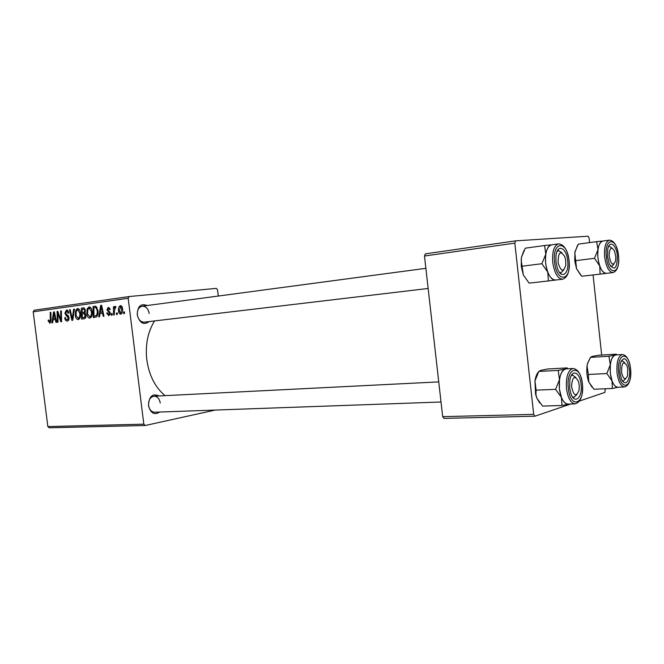 <?xml version="1.0" encoding="UTF-8"?>
<svg xmlns="http://www.w3.org/2000/svg" width="664" height="664" viewBox="0 0 664 664"><rect width="100%" height="100%" fill="white"/><g stroke="black" fill="none" stroke-linecap="round" stroke-linejoin="round"><path stroke-width="1" d="M159.684 412.045C154.305 415.407 150.57 413.257 148.479 405.588C148.993 396.308 152.529 393.096 159.078 395.952M160.256 403.04C159.451 398.69 157.393 396.416 154.081 396.2C150.222 397.014 148.379 400.077 148.57 405.389C149.375 409.713 151.417 411.987 154.679 412.228L441.02 402.002M149.284 321.55C143.698 325.435 139.681 323.202 137.232 314.836C137.539 306.245 140.851 303.149 147.184 305.531M149.201 313.508C148.23 308.66 145.897 306.22 142.196 306.195C138.718 307.125 137.108 310.005 137.348 314.836C138.32 319.658 140.635 322.09 144.287 322.148L428.147 288.475M165.087 395.644C155.152 387.369 149.051 375.376 146.785 359.664C145.2 344.757 147.798 331.842 154.579 320.919M215.236 410.061L145.208 425.499L49.227 427.79L47.849 426.57L143.814 424.163L145.208 425.499M92.113 311.416C92.553 314.885 91.79 317.143 89.831 318.172C88.154 317.915 87.15 316.446 86.818 313.773L87.175 308.818L89.059 306.884C90.794 307.125 91.806 308.635 92.113 311.416M100.04 313.657L99.534 316.778L98.72 316.877L100.679 305.407L101.6 305.274L103.974 316.205L103.219 316.305L102.596 313.317L100.04 313.657M49.808 323.318L48.123 320.214L48.787 319.99L49.7 322.09L50.339 319.998L50.173 312.453L50.862 312.354L51.037 320.172L49.808 323.318M69.023 317.649C69.139 319.674 68.566 320.812 67.296 321.069C65.869 321.127 65.022 320.015 64.757 317.732L65.437 317.508L65.819 319.06L67.189 319.816L68.334 317.849L65.968 315.358L64.881 313.142L66.408 310.046C67.645 309.997 68.433 310.935 68.782 312.868L68.118 313.317L66.549 311.3L65.578 312.976L69.023 317.649M74.409 309.067L72.783 320.222L71.878 320.338L69.488 309.756L70.201 309.656L72.251 318.728L73.646 309.175L74.409 309.067M80.46 312.985C80.9 316.421 80.161 318.645 78.244 319.658C76.601 319.409 75.621 317.956 75.298 315.309L75.63 310.412L77.472 308.503C79.165 308.743 80.161 310.237 80.46 312.985M124.467 311.922L124.492 313.557L123.712 313.657L123.67 312.03L124.467 311.922M218.282 296.044L217.526 289.761L216.323 288.375L129.198 296.534L128.185 298.269L33.2 311.814L47.849 426.57M128.185 298.269L143.814 424.163M85.971 315.085C86.129 317.101 85.606 318.313 84.386 318.728L81.597 319.085L81.406 308.096L84.179 307.888L85.448 310.221L84.818 313.001L85.971 315.085L85.241 315.151L83.772 313.79L82.245 313.997L82.303 317.707L84.37 317.384L85.241 315.151M53.02 319.849L52.581 322.82L51.85 322.92L53.552 311.98L54.39 311.864L56.631 322.306L55.942 322.389L55.361 319.542L53.02 319.849M57.901 315.574L58.017 322.123L57.32 322.214L57.104 311.482L57.834 311.383L60.872 320.123L60.665 310.984L61.362 310.893L61.586 321.666L60.856 321.758L57.801 313.034L57.901 315.574M108.813 315.724L106.647 313.076L107.385 312.835L108.722 314.711L109.568 313.342L106.912 309.806L108.265 307.283L110.249 309.515L109.51 309.764L108.307 308.312L107.643 309.532L110.315 313.151L108.813 315.724M96.479 316.902L93.259 317.583L93.085 306.461L95.79 306.228L97.915 310.378C98.305 313.176 97.824 315.35 96.479 316.902M122.608 308.81C122.989 311.549 122.392 313.342 120.806 314.18C119.553 314.089 118.806 313.084 118.557 311.167C118.134 308.337 118.74 306.494 120.367 305.631C121.645 305.764 122.392 306.818 122.608 308.81M117.279 312.86L117.304 314.487L116.532 314.587L116.49 312.968L117.279 312.86L116.49 312.968M114.324 311.565L114.332 314.869L113.561 314.968L113.453 306.726L114.233 306.619L114.241 308.328L115.262 306.328L115.827 306.552L115.677 307.864L115.254 307.656L114.324 311.565M112.1 313.541L112.116 315.151L111.353 315.251L111.32 313.64L112.1 313.541M33.2 311.814L34.221 310.221L129.198 296.534M605.294 388.764L604.862 392.399L579.514 401.031M570.766 404.011L534.927 416.203L443.992 418.378L442.68 416.652L533.682 414.369L534.927 416.203M514.832 243.124L424.47 256.013L425.35 253.856L515.637 240.849L514.832 243.124L533.682 414.369M424.47 256.013L442.68 416.652M589.599 242.601L589.117 238.119L588.08 236.21L515.637 240.849M593.068 274.946L601.675 355.074M124.475 311.939L123.67 312.03M83.979 307.839L81.406 308.096M82.162 309.275L82.22 312.711L84.519 311.939L84.726 310.37L83.481 309.1L82.162 309.275M85.241 312.395L82.22 312.711M85.457 310.296L84.726 310.37M85.415 311.848L84.519 311.939M85.764 317.334L82.303 317.707M85.49 313.607L83.772 313.79M85.797 317.226L84.37 317.384M76.011 315.234L75.298 315.309M76.767 310.296L75.63 310.412M76.302 311.167L76.011 315.267L78.136 318.396C79.572 317.467 80.103 315.657 79.73 312.968L77.605 309.764L76.302 311.167M79.365 309.59L77.605 309.764M80.452 312.893L79.73 312.968M79.888 318.197L78.136 318.396M70.201 309.681L69.488 309.756M73.015 318.645L72.251 318.728M74.409 309.1L73.646 309.175M65.454 317.658L64.757 317.732M68.857 319.633L67.189 319.816M69.031 317.774L68.334 317.849M68.865 316.844L68.027 316.935M67.794 315.168L65.968 315.358M65.587 313.068L64.881 313.142M68.79 312.993L68.085 313.068M68.226 311.125L66.549 311.3M48.87 321.102L48.19 321.177M48.787 320.148L48.123 320.214M50.92 321.957L49.7 322.09M50.862 312.379L50.173 312.453M54.398 311.897L53.552 311.98M56.025 319.467L55.361 319.542M53.751 315.317L53.245 318.571L55.104 318.322L54.025 313.093L53.751 315.317M55.776 318.297L53.245 318.571M54.639 313.026L54.025 313.093M55.768 318.247L55.104 318.322M57.843 311.408L57.104 311.482M61.553 320.048L60.872 320.123M61.495 317.226L60.773 317.301M61.37 310.918L60.665 310.984M59.436 315.765L58.698 315.848M58.415 312.968L57.801 313.034M107.427 313.142L106.663 313.225M107.402 312.993L106.647 313.076M110.182 314.553L108.722 314.711M110.332 313.259L109.568 313.342M110.191 312.561L109.319 312.653M107.676 309.731L106.912 309.806M109.826 308.154L108.307 308.312M101.609 305.307L100.679 305.407M103.327 313.242L102.596 313.317M100.87 308.901L100.281 312.312L102.331 312.038L101.185 306.56L100.87 308.901M103.061 312.014L100.281 312.312M101.866 306.494L101.185 306.56M103.053 311.964L102.331 312.038M95.674 306.204L93.085 306.461M93.856 307.664L93.989 316.188L94.935 316.064C96.861 315.524 97.6 313.632 97.16 310.403L95.89 307.565L93.856 307.664M94.935 316.064L93.989 316.188M97.093 307.449L95.89 307.565M97.907 310.329L97.16 310.403M87.557 313.698L86.818 313.773M88.337 308.702L87.175 308.818M87.855 309.582L87.557 313.732L89.723 316.886C91.192 315.948 91.74 314.113 91.358 311.391L89.192 308.162L87.855 309.582M91.001 307.98L89.192 308.162M92.097 311.316L91.358 311.391M91.516 316.695L89.723 316.886M119.337 311.084L118.557 311.167M120.458 306.66L119.321 310.943L120.69 313.159L121.827 308.909L120.458 306.66L121.894 306.511M122.608 308.826L121.827 308.909M122.168 313.001L120.69 313.159M114.233 306.643L113.453 306.726M114.698 308.279L114.241 308.328M115.702 307.615L115.254 307.656M112.1 313.557L111.32 313.64M581.739 276.232L576.543 268.746L574.75 260.803L574.941 251.863L578.294 244.136L596.645 241.638L597.99 249.631L594.479 258.304L599.741 265.957L600.123 274.141L606.381 273.361C603.866 273.485 601.65 271.02 599.741 265.957C597.957 260.645 597.376 255.2 597.99 249.631C598.787 244.286 600.43 241.414 602.92 241.024L596.645 241.638M580.842 275.311L576.543 268.746L574.808 252.66L577.472 245.497M617.362 255.723C617.213 268.455 614.549 271.261 609.369 264.131L607.527 256.727L607.734 249.291C609.336 239.654 616.416 244.576 617.362 255.723M610.664 266.463L611.602 266.604L613.885 264.164L611.602 266.604L610.664 266.463M609.411 240.144L602.763 241.049C598.92 242.501 597.318 248.112 597.957 257.889C599.434 267.708 602.231 272.871 606.332 273.361L612.996 272.597C608.913 272.099 606.141 266.911 604.663 257.051C604.016 247.232 605.601 241.596 609.411 240.144C614.134 240.592 617.171 245.746 618.541 255.598C619.28 265.384 617.429 271.045 612.996 272.597M581.755 276.249L600.123 274.141M576.037 260.612L594.479 258.304M612.117 248.145L609.361 246.327L608.481 246.701L609.361 246.327L612.117 248.145M615.827 256.844L614.457 250.809C611.295 246.278 609.519 247.879 609.112 255.59C610.847 264.621 613.005 266.422 615.578 260.993L615.827 256.844M565.637 259.973L564.807 256.711C560.383 250.104 558.158 252.146 558.125 262.853C560.889 271.626 563.437 272.423 565.769 265.243L565.637 259.973M557.096 251.357L558.524 250.618L561.902 252.718L558.524 250.618L557.096 251.357M563.836 269.833L561.022 272.713L559.47 272.356L561.022 272.713L563.836 269.833M548.456 280.938L529.117 283.138L523.323 274.987L521.257 266.347L521.398 257.466L525.282 248.178L544.596 245.514L545.791 254.246L541.874 263.716L547.734 272.049L548.456 280.938L555.561 280.042C552.572 280.216 549.966 277.552 547.734 272.049C545.659 266.264 545.011 260.329 545.791 254.246C546.779 248.436 548.746 245.298 551.684 244.825L544.596 245.514M523.323 274.987L521.215 260.238L521.398 257.466L523.954 250.444M567.695 260.811C569.446 274.033 561.138 280.075 557.295 267.982L556 262.006L555.959 256.155C556.996 243.29 566.566 247.373 567.695 260.811M558.399 250.635L557.951 249.78M558.515 243.879L551.51 244.85C546.945 246.485 545.011 252.619 545.683 263.259C547.36 273.958 550.63 279.561 555.494 280.05L562.516 279.245C557.685 278.747 554.432 273.12 552.755 262.371C552.074 251.681 553.992 245.514 558.515 243.879C564.002 244.319 567.529 249.913 569.098 260.661C569.861 271.335 567.67 277.527 562.516 279.245M560.565 273.585L560.831 272.73M522.468 266.164L541.874 263.716M560.648 273.668L560.897 272.73M621.604 372.637C623.421 379.493 625.397 380.505 627.538 375.683L627.746 368.752L626.874 365.424C623.222 360.593 621.471 362.992 621.604 372.637M625.712 378.671L623.338 380.92L622.434 380.721L623.338 380.92L625.712 378.671M621.147 360.95L622.027 360.66L624.675 362.644L622.027 360.66L621.147 360.95M617.918 387.245C615.677 387.328 613.719 385.22 612.05 380.928L610.299 373.102C611.577 381.966 614.059 386.68 617.769 387.253L624.459 386.979C620.782 386.406 618.308 381.667 617.039 372.77C616.408 362.071 618.184 355.987 622.359 354.534L615.686 354.949C611.478 356.402 609.685 362.453 610.307 373.102L610.316 364.735L606.838 373.541L612.05 380.928L612.374 388.481L618.151 387.236M619.861 372.197L620.3 363.399C623.861 355.73 626.916 357.655 629.447 369.192C630.916 380.663 624.675 387.917 621.272 378.364L619.861 372.197M612.374 388.481L593.931 389.22L588.769 381.983L588.329 374.471L606.838 373.541M588.329 374.471L587.051 366.03L587.623 363.399L590.495 357.373L608.921 356.244L610.316 364.735C611.087 359.158 612.689 355.929 615.113 355.041L608.921 356.244M590.495 357.373L591.997 356.468L598.148 355.29L616.416 354.153L615.113 355.041L615.835 354.941M591.997 387.153L588.628 381.584C586.968 376.704 586.436 371.516 587.051 366.03L587.482 363.557L590.479 357.34M571.53 386.257C573.563 395.96 576.061 397.321 579.033 390.324L579.282 385.967L578.535 381.609C574.792 374.911 572.459 376.463 571.53 386.257M576.867 394.64L573.928 397.255L572.426 396.79L573.928 397.255L576.867 394.64M571.223 375.741L572.659 375.152L575.887 377.501L572.659 375.152L571.223 375.741M568.176 404.086C565.562 404.16 563.304 401.919 561.395 397.362L559.379 388.863C560.789 398.392 563.661 403.471 567.994 404.094L575.057 403.87C570.749 403.247 567.894 398.143 566.483 388.564C565.836 376.795 568.019 370.097 573.032 368.495L565.994 368.877C560.947 370.479 558.748 377.144 559.387 388.863L559.47 379.708L555.594 389.345L561.395 397.362L562.034 405.496L568.5 404.077M569.687 387.909L569.853 380.256C571.538 368.57 580.012 371.906 581.066 384.34C582.901 398.176 573.953 405.372 570.55 392.407L569.687 387.909M573.48 398.134L573.754 397.263M562.034 405.496L542.604 406.086L536.869 398.242L535.914 394.457L536.097 390.15L555.594 389.345M536.097 390.15L534.96 380.879L538.803 371.433L558.208 370.387L559.47 379.708C560.424 373.6 562.35 370.031 565.23 369.001L558.208 370.387M538.803 371.433L540.886 370.329L547.858 368.968L567.097 367.906L565.23 369.001L566.168 368.869M567.944 368.769L567.097 367.906M573.281 397.919L573.538 397.271M539.807 403.031L536.869 398.242L535.591 394.233L534.96 380.879C535.599 376.754 536.803 373.724 538.579 371.798M572.492 375.16L572.119 374.322M85.258 312.354L83.398 312.553M85.78 317.301L83.664 317.533M73.339 316.388L72.55 316.479M68.458 315.856L66.915 316.022M51.028 319.923L50.339 319.998M55.203 315.624L54.531 315.699M109.842 311.848L108.498 311.989M102.455 309.216L101.725 309.291M618.491 255.607C616.831 236.525 604.041 237.289 606.356 256.844C608.224 276.431 620.881 274.589 618.491 255.607M569.031 260.67C567.23 239.903 552.033 240.808 554.606 262.147C556.673 283.52 571.704 281.337 569.031 260.67M618.715 372.554C620.574 392.017 632.9 387.61 630.543 368.852C628.883 349.853 616.424 353.198 618.715 372.554M568.326 388.332C570.384 409.563 585.017 404.326 582.369 383.933C580.577 363.258 565.778 367.233 568.326 388.332M95.068 307.498L97.002 307.299M425.865 268.331L142.196 306.195M624.459 386.979C629.264 385.477 631.315 379.426 630.592 368.835M630.584 368.769C629.389 359.846 626.65 355.107 622.359 354.534M154.081 396.2L438.738 381.891M575.057 403.87C580.709 402.235 583.166 395.578 582.436 383.908M582.428 383.833C581.083 374.222 577.954 369.101 573.032 368.495"/></g></svg>
